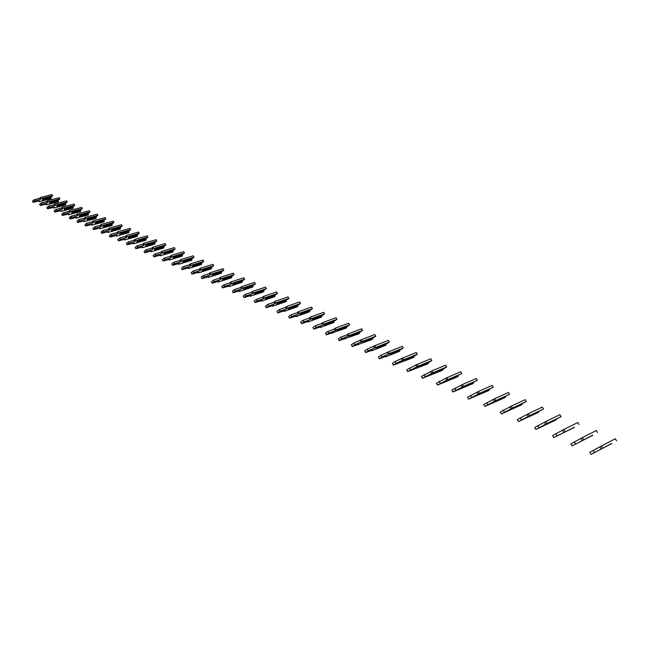 <?xml version="1.0" encoding="UTF-8"?>
<svg xmlns="http://www.w3.org/2000/svg" width="649" height="649" viewBox="0 0 649 649"><rect width="100%" height="100%" fill="white"/><g stroke="black" fill="none" stroke-linecap="round" stroke-linejoin="round"><path stroke-width="0.97" d="M50.63 197.823L42.315 199.924L42.712 199.186L51.044 197.093L52.642 195.738L40.814 198.708L40.408 199.462L34.73 200.898L33.123 202.293L39.621 200.898L39.216 201.652L51.011 198.675L51.295 198.164L50.249 197.288M51.295 198.164L50.776 197.158M50.379 197.547L42.534 199.527M52.642 195.738L52.042 194.562L40.214 197.523L39.8 198.278L34.121 199.705L32.523 201.101L33.05 202.147M40.814 198.708L40.214 197.523M40.408 199.462L39.8 198.278M39.216 201.652L38.924 201.076M57.834 200.979L49.47 203.105L49.884 202.366L58.248 200.241L59.87 198.878L47.994 201.896L47.572 202.65L41.861 204.102L40.246 205.514L46.769 204.094L46.347 204.849L58.199 201.831L58.491 201.312L57.453 200.444M58.491 201.312L57.972 200.314M57.583 200.695L49.697 202.699M59.87 198.878L59.262 197.694L47.377 200.695L46.955 201.458L41.252 202.902L39.638 204.313L40.173 205.368M47.994 201.896L47.377 200.695M47.572 202.65L46.955 201.458M46.347 204.849L46.055 204.273M65.151 204.184L56.755 206.341L57.177 205.603L65.573 203.445L67.22 202.074L55.287 205.133L54.849 205.895L49.121 207.364L47.482 208.783L54.029 207.339L53.599 208.102L65.508 205.035L65.8 204.516L64.77 203.648M65.8 204.516L65.289 203.518M64.9 203.9L56.982 205.936M67.22 202.074L66.604 200.874L54.662 203.924L54.232 204.686L48.505 206.155L46.866 207.575L47.409 208.637M55.287 205.133L54.662 203.924M54.849 205.895L54.232 204.686M53.599 208.102L53.307 207.526M72.591 207.445L64.154 209.635L64.584 208.889L73.029 206.698L74.684 205.319L62.693 208.418L62.255 209.189L56.495 210.682L54.84 212.109L61.42 210.641L60.974 211.404L72.931 208.297L73.24 207.777L72.209 206.909M73.24 207.777L72.72 206.771M72.339 207.153L64.389 209.221M74.684 205.319L74.059 204.111L62.069 207.201L61.631 207.972L55.871 209.457L54.216 210.893L54.767 211.963M62.693 208.418L62.069 207.201M62.255 209.189L61.631 207.972M60.974 211.404L60.681 210.836M80.151 210.755L71.674 212.977L72.12 212.231L80.598 210.008L82.285 208.621L70.238 211.769L69.784 212.539L64 214.056L62.328 215.492L68.924 214L68.478 214.762L80.484 211.606L80.8 211.087L79.77 210.219M80.8 211.087L80.281 210.089M79.9 210.471L71.925 212.556M82.285 208.621L81.652 207.396L69.605 210.536L69.151 211.314L63.367 212.823L61.696 214.267L62.255 215.346M70.238 211.769L69.605 210.536M69.784 212.539L69.151 211.314M68.478 214.762L68.177 214.194M87.842 214.121L79.332 216.377L79.786 215.63L88.305 213.375L90.008 211.972L77.904 215.176L77.442 215.947L71.625 217.48L69.938 218.94L76.558 217.415L76.095 218.186L88.167 214.981L88.483 214.454L87.461 213.594M88.483 214.454L87.972 213.456M87.591 213.837L79.584 215.955M90.008 211.972L89.367 210.747L77.263 213.935L76.801 214.705L70.992 216.239L69.297 217.691L69.865 218.786M77.904 215.176L77.263 213.935M77.442 215.947L76.801 214.705M76.095 218.186L75.803 217.61M95.663 217.545L87.112 219.841L87.574 219.086L96.133 216.79L97.861 215.387L85.709 218.632L85.23 219.411L79.389 220.976L77.685 222.437L84.329 220.887L83.859 221.658L95.979 218.405L96.303 217.877L95.289 217.017M96.303 217.877L95.792 216.888M95.411 217.261L87.38 219.411M97.861 215.387L97.212 214.146L85.06 217.383L84.581 218.161L78.74 219.719L77.036 221.187L77.604 222.291M85.709 218.632L85.06 217.383M85.23 219.411L84.581 218.161M83.859 221.658L83.559 221.09M103.621 221.033L95.03 223.361L95.508 222.599L104.1 220.279L105.852 218.859L93.643 222.161L93.156 222.94L87.29 224.522L85.563 225.998L92.231 224.416L91.744 225.195L103.921 221.893L104.254 221.358L103.248 220.506M104.254 221.358L103.743 220.376M103.369 220.741L95.306 222.923M105.852 218.859L105.195 217.602L92.985 220.895L92.499 221.674L86.633 223.256L84.905 224.732L85.481 225.852M93.643 222.161L92.985 220.895M93.156 222.94L92.499 221.674M91.744 225.195L91.452 224.627M111.717 224.578L103.086 226.939L103.572 226.177L112.212 223.816L113.981 222.396L101.715 225.738L101.212 226.525L95.322 228.132L93.578 229.624L100.27 228.01L99.776 228.789L112.001 225.438L112.35 224.903L111.344 224.051M112.35 224.903L111.831 223.921M111.466 224.286L103.369 226.501M113.981 222.396L113.315 221.122L101.049 224.465L100.554 225.252L94.657 226.858L92.912 228.343L93.497 229.47M101.715 225.738L101.049 224.465M101.212 226.525L100.554 225.252M99.776 228.789L99.475 228.229M119.951 228.188L111.287 230.582L111.782 229.819L120.454 227.418L122.247 225.99L109.932 229.389L109.421 230.176L103.499 231.815L101.731 233.307L108.448 231.669L107.937 232.447L120.227 229.04L120.576 228.513L119.578 227.661M120.576 228.513L120.065 227.531M119.7 227.888L111.579 230.135M122.247 225.99L121.574 224.708L109.259 228.099L108.748 228.886L102.826 230.517L101.057 232.018L101.65 233.161M109.932 229.389L109.259 228.099M109.421 230.176L108.748 228.886M107.937 232.447L107.645 231.888M128.332 231.855L119.627 234.289L120.138 233.526L128.851 231.085L130.668 229.649L118.288 233.096L117.769 233.891L111.823 235.555L110.03 237.063L116.771 235.392L116.252 236.171L128.591 232.715L128.956 232.18L127.967 231.336M128.956 232.18L128.445 231.206M128.08 231.555L119.935 233.835M130.668 229.649L129.987 228.351L117.615 231.798L117.088 232.593L111.141 234.248L109.357 235.757L109.949 236.909M118.288 233.096L117.615 231.798M117.769 233.891L117.088 232.593M116.252 236.171L115.96 235.619M136.866 235.595L128.121 238.069L128.648 237.299L137.393 234.824L139.235 233.372L126.806 236.877L126.271 237.672L120.292 239.359L118.483 240.884L125.249 239.181L124.713 239.968L137.109 236.447L137.483 235.912L136.493 235.076M137.483 235.912L136.971 234.938M136.615 235.295L128.437 237.607M139.235 233.372L138.545 232.066L126.117 235.563L125.582 236.358L119.603 238.045L117.793 239.57L118.402 240.73M126.806 236.877L126.117 235.563M126.271 237.672L125.582 236.358M124.713 239.968L124.421 239.408M145.546 239.392L136.769 241.915L137.304 241.136L146.09 238.621L147.956 237.161L135.471 240.722L134.919 241.525L128.924 243.237L127.09 244.778L133.872 243.034L133.329 243.829L145.782 240.252L146.155 239.716L145.181 238.881M146.155 239.716L145.644 238.751M145.295 239.092L137.093 241.444M147.956 237.161L147.258 235.838L134.773 239.4L134.221 240.195L128.226 241.907L126.393 243.448L127.009 244.616M135.471 240.722L134.773 239.4M134.919 241.525L134.221 240.195M133.329 243.829L133.037 243.278M154.389 243.27L145.571 245.825L146.122 245.046L154.949 242.491L156.839 241.014L144.297 244.641L143.729 245.444L137.702 247.188L135.852 248.737L142.658 246.961L142.099 247.756L154.608 244.121L154.997 243.586L154.024 242.758M154.997 243.586L154.486 242.621M154.138 242.961L145.903 245.346M156.839 241.014L156.125 239.684L143.591 243.302L143.023 244.105L136.996 245.841L135.146 247.391L135.763 248.583M144.297 244.641L143.591 243.302M143.729 245.444L143.023 244.105M142.099 247.756L141.815 247.212M163.394 247.212L154.535 249.808L155.103 249.029L163.962 246.425L165.876 244.949L153.286 248.632L152.71 249.435L146.65 251.212L144.776 252.769L151.606 250.96L151.03 251.763L163.589 248.072L163.994 247.52L163.029 246.701M163.994 247.52L163.483 246.571M163.142 246.904L154.884 249.33M165.876 244.949L165.162 243.602L152.564 247.277L151.988 248.08L145.936 249.849L144.054 251.414L144.686 252.615M153.286 248.632L152.564 247.277M152.71 249.435L151.988 248.08M151.03 251.763L150.746 251.212M172.561 251.228L163.67 253.864L164.246 253.086L173.153 250.441L175.084 248.948L162.437 252.696L161.844 253.508L155.768 255.308L153.862 256.882L160.717 255.033L160.133 255.836L172.748 252.08L173.153 251.536L172.204 250.725M173.153 251.536L172.65 250.587M172.31 250.92L164.027 253.378M175.084 248.948L174.362 247.594L161.715 251.325L161.122 252.137L155.038 253.937L153.14 255.511L153.781 256.72M162.437 252.696L161.715 251.325M161.844 253.508L161.122 252.137M160.133 255.836L159.841 255.292M181.907 255.317L172.967 258.002L173.559 257.215L182.507 254.53L184.47 253.029L171.766 256.834L171.158 257.645L165.049 259.478L163.126 261.068L170.006 259.186L169.397 259.989L182.069 256.177L182.483 255.625L181.55 254.814M182.483 255.625L181.98 254.684M181.647 255.008L173.348 257.507M184.47 253.029L183.732 251.658L171.028 255.455L170.419 256.266L164.311 258.099L162.388 259.681L163.037 260.906M171.766 256.834L171.028 255.455M171.158 257.645L170.419 256.266M169.397 259.989L169.113 259.454M191.423 259.486L182.45 262.22L183.059 261.425L192.039 258.691L194.027 257.182L181.274 261.052L180.649 261.872L174.516 263.737L172.561 265.336L179.465 263.413L178.84 264.224L191.569 260.338L191.999 259.787L191.066 258.992M191.999 259.787L191.496 258.862M191.163 259.17L182.84 261.709M194.027 257.182L193.28 255.795L180.527 259.657L179.903 260.476L173.77 262.334L171.815 263.932L172.472 265.173M181.274 261.052L180.527 259.657M180.649 261.872L179.903 260.476M178.84 264.224L178.556 263.689M201.117 263.729L192.104 266.512L192.729 265.717L201.75 262.934L203.77 261.417L190.96 265.352L190.319 266.171L184.154 268.069L182.174 269.684L189.102 267.721L188.47 268.532L201.239 264.589L201.685 264.029L200.768 263.243M201.685 264.029L201.182 263.113M200.865 263.421L192.51 265.993M203.77 261.417L203.015 260.014L190.198 263.948L189.565 264.76L183.399 266.658L181.42 268.264L182.093 269.522M190.96 265.352L190.198 263.948M190.319 266.171L189.565 264.76M188.47 268.532L188.186 268.005M210.998 268.061L201.953 270.884L202.593 270.089L211.647 267.258L213.699 265.725L200.833 269.741L200.176 270.56L193.986 272.491L191.982 274.113L198.927 272.118L198.278 272.929L211.103 268.913L211.558 268.362L210.649 267.575M211.558 268.362L211.063 267.445M210.747 267.745L202.374 270.357M213.699 265.725L212.929 264.313L200.062 268.313L199.405 269.132L193.215 271.055L191.212 272.685L191.893 273.951M200.833 269.741L200.062 268.313M200.176 270.56L199.405 269.132M198.278 272.929L197.994 272.41M221.074 272.466L211.988 275.346L212.645 274.543L221.739 271.671L223.816 270.13L210.901 274.211L210.227 275.03L204.013 276.993L201.977 278.632L208.946 276.596L208.272 277.407L221.155 273.326L221.625 272.767L220.725 271.988M221.625 272.767L221.131 271.866M220.814 272.158L212.426 274.811M223.816 270.13L223.037 268.694L210.122 272.767L209.449 273.586L203.234 275.549L201.198 277.188L201.888 278.47M210.901 274.211L210.122 272.767M210.227 275.03L209.449 273.586M208.272 277.407L207.996 276.896M231.344 276.969L222.218 279.897L222.891 279.094L232.026 276.166L234.135 274.608L221.163 278.762L220.473 279.589L214.227 281.593L212.166 283.24L219.159 281.155L218.47 281.982L231.409 277.821L231.888 277.261L231.003 276.49M231.888 277.261L231.401 276.369M231.093 276.652L222.68 279.346M234.135 274.608L233.348 273.164L220.376 277.31L219.678 278.137L213.44 280.125L211.379 281.78L212.085 283.078M221.163 278.762L220.376 277.31M220.473 279.589L219.678 278.137M218.47 281.982L218.194 281.471M241.817 281.552L232.658 284.538L233.348 283.727L242.515 280.749L244.657 279.184L231.636 283.41L230.922 284.238L224.659 286.274L222.566 287.937L229.576 285.811L228.87 286.639L241.858 282.404L242.345 281.844L241.477 281.082M242.345 281.844L241.866 280.96M241.566 281.236L233.137 283.978M244.657 279.184L243.862 277.723L230.833 281.934L230.119 282.769L223.856 284.797L221.763 286.46L222.477 287.775M231.636 283.41L230.833 281.934M230.922 284.238L230.119 282.769M228.87 286.639L228.594 286.136M252.502 286.233L243.302 289.267L244.016 288.456L253.215 285.422L255.39 283.848L242.312 288.156L241.582 288.983L235.295 291.06L233.169 292.731L240.203 290.565L239.473 291.393L252.518 287.085L253.021 286.517L252.169 285.771M253.021 286.517L252.542 285.649M252.242 285.909L243.805 288.691M255.39 283.848L254.578 282.372L241.501 286.663L240.771 287.499L234.476 289.559L232.358 291.239L233.08 292.569M242.312 288.156L241.501 286.663M241.582 288.983L240.771 287.499M239.473 291.393L239.205 290.89M263.397 291.003L254.165 294.094L254.895 293.283L264.135 290.192L266.341 288.602L253.207 292.991L252.461 293.827L246.141 295.936L243.992 297.623L251.041 295.409L250.295 296.244L263.389 291.855L263.908 291.287L263.072 290.549M263.908 291.287L263.429 290.428M263.145 290.679L254.692 293.51M266.341 288.602L265.514 287.109L252.388 291.482L251.634 292.318L245.322 294.427L243.172 296.114L243.902 297.461M253.207 292.991L252.388 291.482M252.461 293.827L251.634 292.318M250.295 296.244L250.027 295.749M274.519 295.871L265.246 299.019L265.993 298.207L275.273 295.06L277.512 293.462L264.33 297.923L263.559 298.767L257.215 300.917L255.033 302.612L262.107 300.357L261.336 301.185L274.486 296.723L275.014 296.155L274.194 295.425M275.014 296.155L274.543 295.303M274.259 295.546L265.798 298.418M277.512 293.462L276.677 291.953L263.494 296.398L262.723 297.242L256.379 299.384L254.197 301.087L254.943 302.45M264.33 297.923L263.494 296.398M263.559 298.767L262.723 297.242M261.336 301.185L261.076 300.706M285.86 300.844L276.555 304.048L277.326 303.229L286.639 300.025L288.91 298.418L275.679 302.961L274.892 303.805L268.524 305.995L266.309 307.707L273.391 305.403L272.612 306.239L285.803 301.688L286.347 301.12L285.544 300.406M286.347 301.12L285.885 300.284M285.609 300.519L277.139 303.432M288.91 298.418L288.067 296.885L274.835 301.42L274.04 302.264L267.672 304.454L265.457 306.166L266.22 307.545M275.679 302.961L274.835 301.42M274.892 303.805L274.04 302.264M272.612 306.239L272.345 305.76M297.445 305.914L288.107 309.184L288.894 308.364L298.24 305.095L300.552 303.472L287.272 308.113L286.46 308.956L280.068 311.187L277.821 312.907L284.919 310.555L284.116 311.398L297.364 306.758L297.915 306.182L297.137 305.484M297.915 306.182L297.461 305.371M297.193 305.59L288.716 308.551M300.552 303.472L299.692 301.931L286.412 306.547L285.601 307.399L279.208 309.622L276.953 311.35L277.731 312.753M287.272 308.113L286.412 306.547M286.46 308.956L285.601 307.399M284.116 311.398L283.856 310.928M309.273 311.098L299.895 314.424L300.706 313.605L310.092 310.271L312.437 308.64L299.108 313.362L298.272 314.213L291.855 316.485L289.568 318.221L296.69 315.82L295.863 316.655L309.159 311.934L309.727 311.358L308.965 310.668M309.727 311.358L309.281 310.563M309.021 310.766L300.536 313.775M312.437 308.64L311.561 307.074L298.232 311.788L297.396 312.631L290.979 314.903L288.7 316.639L289.486 318.067M299.108 313.362L298.232 311.788M298.272 314.213L297.396 312.631M295.863 316.655L295.611 316.201M321.352 316.387L311.942 319.779L312.777 318.951L322.188 315.56L324.573 313.913L311.196 318.732L310.336 319.576L303.902 321.896L301.574 323.648L308.713 321.19L307.861 322.034L321.206 317.215L321.79 316.639L321.052 315.966M321.79 316.639L321.352 315.86M321.093 316.055L312.615 319.105M324.573 313.913L323.689 312.331L310.303 317.134L309.451 317.986L303.01 320.298L300.69 322.05L301.493 323.494M311.196 318.732L310.303 317.134M310.336 319.576L309.451 317.986M307.861 322.034L307.618 321.588M333.683 321.79L324.24 325.246L325.1 324.419L334.551 320.955L336.969 319.3L323.543 324.208L322.667 325.068L316.201 327.429L313.84 329.189L320.995 326.682L320.119 327.526L333.513 322.618L334.113 322.034L333.391 321.385M334.113 322.034L333.683 321.271M333.432 321.45L324.954 324.557M336.969 319.3L336.068 317.702L322.642 322.594L321.766 323.453L315.3 325.806L312.94 327.567L313.751 329.035M323.543 324.208L322.642 322.594M322.667 325.068L321.766 323.453M320.119 327.526L319.876 327.088M346.29 327.307L336.815 330.836L337.691 330L347.174 326.471L349.641 324.808L336.166 329.814L335.265 330.666L328.775 333.083L326.374 334.852L346.079 328.126L346.704 327.55L346.006 326.909M346.704 327.55L346.282 326.804M346.039 326.966L337.569 330.122M349.641 324.808L348.724 323.186L335.249 328.175L334.34 329.035L327.859 331.444L325.457 333.213L326.293 334.706M336.166 329.814L335.249 328.175M335.265 330.666L334.34 329.035M332.645 333.14L332.41 332.718M359.165 332.945L349.657 336.547L350.565 335.711L360.081 332.11L362.58 330.43L349.065 335.541L341.625 338.859L339.184 340.644L358.929 333.764L359.562 333.18L358.889 332.564M359.562 333.18L359.157 332.458M358.913 332.604L350.468 335.809M362.58 330.43L361.647 328.792L348.132 333.886L347.199 334.746L340.693 337.196L338.251 338.981L339.103 340.498M349.065 335.541L348.132 333.886M348.132 336.401L347.199 334.746M345.446 338.875L345.211 338.462M372.331 338.713L362.791 342.38L363.724 341.544L373.264 337.878L375.812 336.182L362.256 341.39L354.768 344.765L352.285 346.558L372.055 339.524L372.713 338.94L372.064 338.34M372.713 338.94L372.315 338.243M372.08 338.372L363.651 341.617M375.812 336.182L374.862 334.519L361.306 339.719L353.819 343.086L351.336 344.879L352.204 346.42M362.256 341.39L361.306 339.719M361.298 342.25L360.349 340.579M358.532 344.741L358.305 344.335M385.79 344.603L376.217 348.351L377.183 347.515L386.755 343.767L389.343 342.064L375.739 347.377L368.202 350.809L365.679 352.61L372.891 349.876L371.909 350.736L385.474 345.414L386.147 344.83L385.53 344.246L377.142 347.548M386.147 344.83L385.766 344.157M389.343 342.064L388.378 340.376L374.773 345.682L367.237 349.105L364.714 350.914L365.598 352.472M375.739 347.377L374.773 345.682M374.757 348.245L373.792 346.55M399.549 350.63L390.941 353.616L400.547 349.795L403.175 348.075L389.538 353.502L381.953 356.991L379.381 358.808L386.601 356.009L385.595 356.869L399.2 351.433L399.898 350.849L399.549 350.63L389.952 354.459L390.941 353.616M399.898 350.849L399.524 350.2M403.175 348.075L402.202 346.371L388.556 351.782L380.971 355.263L378.399 357.08L379.3 358.67M389.538 353.502L388.556 351.782M388.524 354.37L387.542 352.65M413.624 356.796L404.002 360.706L405.025 359.862L414.646 355.952L417.331 354.224L403.654 359.773L396.012 363.31L393.399 365.136L413.243 357.591L413.948 357.007L413.397 356.463M413.948 357.007L413.591 356.382M417.331 354.224L416.334 352.496L402.656 358.029L395.014 361.558L392.402 363.391L393.318 365.006M403.654 359.773L402.656 358.029M402.607 360.633L401.609 358.897M428.032 363.107L418.386 367.099L419.432 366.255L429.086 362.264L431.812 360.519L418.094 366.182L407.742 371.617L427.602 363.894L428.332 363.31L427.813 362.791M428.332 363.31L427.991 362.71M431.812 360.519L430.798 358.767L417.08 364.413L406.728 369.849L407.669 371.488M418.094 366.182L417.08 364.413M417.023 367.05L416.009 365.29M442.772 369.565L433.102 373.637L434.181 372.794L443.859 368.713L446.634 366.961L432.883 372.745L422.434 378.253L442.302 370.344L443.056 369.752L442.561 369.257M443.056 369.752L442.732 369.192M446.634 366.961L445.603 365.184L431.853 370.952L421.396 376.461L422.361 378.132M432.883 372.745L431.853 370.952M431.78 373.613L430.741 371.828M457.861 376.169L449.278 379.487L461.804 373.556L448.029 379.47L437.467 385.052L457.35 376.947L458.121 376.355L457.667 375.885M458.121 376.355L457.813 375.82M461.804 373.556L460.758 371.755L446.974 377.653L436.42 383.234L437.402 384.93M448.029 379.47L446.974 377.653M446.885 380.338L445.831 378.529M473.316 382.942L464.741 386.35L477.348 380.306L463.532 386.35L452.872 392.004L472.756 383.705L473.551 383.113L473.137 382.667M473.551 383.113L473.259 382.618M477.348 380.306L476.277 378.489L462.461 384.516L451.809 390.163L452.807 391.899M463.532 386.35L462.461 384.516M462.364 387.226L461.293 385.392M489.143 389.871L480.584 393.375L493.264 387.226L479.424 393.408L468.659 399.135L488.535 390.625L489.354 390.033L488.981 389.619M489.354 390.033L489.086 389.578M493.264 387.226L492.177 385.376L478.329 391.542L467.572 397.269L468.602 399.038M479.424 393.408L478.329 391.542M478.216 394.276L477.129 392.418M505.368 396.977L496.826 400.571L509.57 394.308L495.714 400.636L484.835 406.444L504.695 397.715L505.547 397.123L505.214 396.742M505.547 397.123L505.303 396.709M509.57 394.308L508.467 392.442L494.595 398.746L483.724 404.546L484.779 406.347M495.714 400.636L494.595 398.746M494.465 401.512L493.354 399.622M521.983 404.254L513.464 407.953L526.29 401.577L512.41 408.043L501.417 413.932L521.269 404.984L522.145 404.392L521.853 404.043M526.29 401.577L525.163 399.679L511.274 406.128L500.29 412.01L501.369 413.851M512.41 408.043L511.274 406.128M511.12 408.919L509.992 407.004M539.027 411.717L530.533 415.522L543.432 409.024L529.527 415.644L518.429 421.615L538.248 412.44L538.913 411.531M543.432 409.024L542.28 407.101L528.375 413.697L517.269 419.668L518.381 421.542M529.527 415.644L528.375 413.697M528.205 416.52L527.045 414.581M556.501 419.368L548.04 423.286L561.012 416.666L547.091 423.44L535.871 429.492L555.666 420.081L556.404 419.213M561.012 416.666L559.836 414.711L545.914 421.469L534.695 427.521L535.831 429.427M547.091 423.44L545.914 421.469M545.728 424.316L544.552 422.345M574.43 427.22L553.775 437.58L574.495 427.326M579.046 424.503L577.845 422.523L563.916 429.443L552.575 435.576L553.743 437.523M565.117 431.439L563.916 429.443M563.705 432.323L562.505 430.319M592.829 435.276L572.158 445.879L592.772 435.179M597.551 432.542L596.326 430.53L582.388 437.621L570.933 443.843L572.126 445.839M583.621 439.657L582.388 437.621M582.161 440.533L580.936 438.505M611.715 443.551L591.028 454.405L611.674 443.478M616.55 440.801L615.301 438.756L601.363 446.025L589.779 452.329L591.012 454.373M602.621 448.086L601.363 446.025M601.112 448.962L599.863 446.901M34.73 200.898L34.121 199.705M41.861 204.102L41.252 202.902M49.121 207.364L48.505 206.155M56.495 210.682L55.871 209.457M64 214.056L63.367 212.823M71.625 217.48L70.992 216.239M79.389 220.976L78.74 219.719M87.29 224.522L86.633 223.256M95.322 228.132L94.657 226.858M103.499 231.815L102.826 230.517M111.823 235.555L111.141 234.248M120.292 239.359L119.603 238.045M128.924 243.237L128.226 241.907M137.702 247.188L136.996 245.841M146.65 251.212L145.936 249.849M155.768 255.308L155.038 253.937M165.049 259.478L164.311 258.099M174.516 263.737L173.77 262.334M184.154 268.069L183.399 266.658M193.986 272.491L193.215 271.055M204.013 276.993L203.234 275.549M214.227 281.593L213.44 280.125M224.659 286.274L223.856 284.797M235.295 291.06L234.476 289.559M246.141 295.936L245.322 294.427M257.215 300.917L256.379 299.384M268.524 305.995L267.672 304.454M280.068 311.187L279.208 309.622M291.855 316.485L290.979 314.903M303.902 321.896L303.01 320.298M316.201 327.429L315.3 325.806M328.775 333.083L327.859 331.444M341.625 338.859L340.693 337.196M354.768 344.765L353.819 343.086M368.202 350.809L367.237 349.105M381.953 356.991L380.971 355.263M396.012 363.31L395.014 361.558M410.411 369.784L409.397 368.007M425.152 376.404L424.113 374.611M440.241 383.194L439.186 381.369M455.703 390.138L454.625 388.297M471.539 397.261L470.444 395.395M487.772 404.562L486.661 402.664M504.419 412.042L503.283 410.119M521.496 419.716L520.336 417.769M539.011 427.594L537.826 425.614M556.98 435.674L555.779 433.662M575.436 443.965L574.203 441.928M594.379 452.483L593.129 450.414"/></g></svg>

